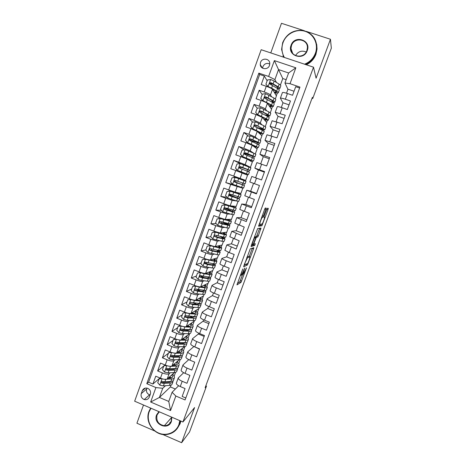 <?xml version="1.0" encoding="UTF-8"?>
<svg xmlns="http://www.w3.org/2000/svg" width="466" height="466" viewBox="0 0 466 466"><rect width="100%" height="100%" fill="white"/><g stroke="black" fill="none" stroke-linecap="round" stroke-linejoin="round"><path stroke-width="0.7" d="M242.769 268.964L236.955 284.895L241.009 282.396L246.526 267.816L243.136 274.229C242.809 274.212 243.083 272.983 243.951 270.536L244.737 268.002L241.615 274.998L241.12 275.33C240.776 275.319 241.05 274.066 241.93 271.573L242.769 268.964M260.529 62.409L260.249 64.5C260.407 69.469 267.985 70.244 269.482 65.426L269.773 63.446C269.727 58.384 262.026 57.534 260.529 62.409M269.773 64.011C266.762 62.729 264.478 63.597 262.923 66.615L262.632 68.211M265.841 209.432L266.15 208.11L265.282 208.022L264.618 209.321L258.583 226.196L261.904 225.8L267.997 209.624L268.305 208.337L267.234 208.285L264.263 216.014L263.96 217.302L264.478 217.296C265.049 217.127 262.952 223.109 262.131 223.989L259.83 224.303C259.213 224.548 261.356 218.385 262.224 217.453L262.83 217.255L263.418 216.008L265.841 209.432L264.735 209.018M162.681 434.452L181.618 442.7L194.584 407.552L182.952 421.992L313.519 67.186L316.082 78.201L330.446 39.261L331.343 48.173L312.744 98.524L312.383 97.33L205.116 387.741L206.49 386.104L205.826 385.825M181.618 442.7L189.557 431.941L206.49 386.104M250.236 248.85L243.613 266.82L247.446 264.962L253.516 248.879L253.789 247.685L250.236 248.85M251.355 245.32L257.669 228.55L261.024 228.066L258.385 235.674L257.797 236.926L256.323 237.328L254.139 242.897L253.859 244.126L255.304 243.706L254.698 245.431L251.075 246.566L251.355 245.32M267.152 80.781L264.321 76.04L261.234 84.562L266.284 86.292L264.228 91.971C267.63 93.194 269.709 94.19 270.461 94.953L271.503 96.584M262.183 94.493L259.183 90.235L256.114 98.728L261.146 100.47L259.096 106.126C262.492 107.349 264.577 108.31 265.352 109.003L266.651 110.687M257.267 108.194L254.069 104.384L251.005 112.842L256.026 114.595L253.982 120.228L260.267 122.995L261.939 124.772M252.694 122.15L248.972 118.469L245.926 126.898L250.924 128.668L248.891 134.278L255.199 136.934L257.494 138.897M248.279 136.043L243.893 132.507L240.858 140.901L245.844 142.683L243.817 148.275L250.155 150.815L253.708 153.203M244.091 149.854L238.837 146.487L235.813 154.852L240.782 156.646L238.761 162.215L245.128 164.649L250.423 167.323L242.104 164.282M240.363 163.642L233.798 160.415L230.786 168.744L235.744 170.55L233.728 176.101L245.664 180.389L247.562 175.169L235.744 170.55M233.728 176.101L228.783 174.29L225.777 182.585L234.567 185.037M228.713 189.936L235.126 192.155L240.916 193.413L242.815 188.212L230.717 184.408L228.713 189.936L223.785 188.107L220.791 196.372L227.088 197.38M236.862 201.032L232.144 200.363L225.713 198.207L223.721 203.712L218.804 201.877L215.822 210.114L221.496 210.393M230.373 214.08L227.181 214.01L220.733 211.954L218.746 217.441L213.842 215.589L210.871 223.797L216.084 223.529M224.734 227.385L222.241 227.6L215.764 225.655L213.783 231.119L208.896 229.255L205.943 237.427L210.795 236.722M219.416 240.753L217.319 241.143L210.818 239.297L208.85 244.743L203.974 242.868L201.032 251.005L205.879 249.881M214.261 254.116L212.42 254.628C211.383 254.704 209.211 254.127 205.89 252.892L203.927 258.315L199.069 256.428L196.134 264.537L201.137 262.964M209.199 267.461L207.533 268.067C206.473 268.212 204.294 267.67 200.986 266.43L199.029 271.835L194.182 269.936L191.264 278.016L196.413 276.006M204.201 280.777L202.663 281.458C201.586 281.668 199.396 281.161 196.093 279.92L194.141 285.303L189.318 283.392L186.406 291.442L191.707 288.996M199.256 294.046L197.817 294.797C196.716 295.077 194.514 294.599 191.223 293.359L189.278 298.723L184.466 296.795L181.565 304.816L187.012 301.939M194.351 307.28L192.988 308.084C191.864 308.434 189.656 307.985 186.371 306.75L184.431 312.092L179.637 310.152L176.748 318.144L182.34 314.835M189.481 320.468L188.177 321.324C187.029 321.738 184.816 321.324 181.536 320.09L179.608 325.408L174.82 323.462L171.942 331.419L177.686 327.685M184.641 333.609L183.383 334.512C182.212 334.996 179.987 334.617 176.719 333.376L174.797 338.677L170.026 336.714L167.16 344.648L173.049 340.489M175.321 338.881L174.995 339.114M179.824 346.71L178.606 347.653C177.412 348.201 175.181 347.852 171.919 346.611L170.003 351.894L165.249 349.925L162.395 357.824L168.424 353.245M170.137 351.947L169.706 352.273M175.035 359.764L173.847 360.742C172.63 361.354 170.393 361.045 167.137 359.799L165.232 365.064L160.49 363.078L157.642 370.953L162.378 372.94C165.622 374.181 167.871 374.466 169.106 373.784L170.265 372.765M165.028 364.977L164.539 365.379M163.816 365.956L157.642 370.953M185.806 397.987L182.165 396.444L185.054 388.557L180.272 386.541C177.622 385.341 176.305 384.234 176.329 383.227L176.381 383.087M183.686 372.707L178.233 378.008C178.222 378.992 179.538 380.081 182.194 381.275L186.983 383.291L189.883 375.38L185.089 373.371C182.427 372.183 181.093 371.111 181.099 370.161L181.146 370.033M188.771 359.63L183.01 364.919C183.016 365.851 184.355 366.905 187.017 368.093L191.823 370.091L194.736 362.152L189.924 360.154C187.25 358.977 185.905 357.94 185.887 357.043L185.928 356.927M193.885 346.547L187.81 351.783C187.833 352.657 189.184 353.682 191.864 354.853L196.681 356.845L199.599 348.871L194.776 346.89C192.091 345.72 190.734 344.718 190.693 343.879L190.734 343.768M198.522 333.866L192.621 338.601C192.668 339.417 194.037 340.407 196.722 341.566L201.551 343.547L204.487 335.543L199.646 333.569C196.955 332.415 195.574 331.448 195.516 330.668L195.551 330.563M203.176 321.132L197.45 325.367C197.52 326.124 198.9 327.08 201.597 328.233L206.444 330.196L209.391 322.163L204.533 320.206C201.83 319.059 200.438 318.127 200.357 317.404L200.392 317.305M207.848 308.352L202.296 312.08C202.39 312.785 203.788 313.705 206.496 314.841L211.36 316.798L214.313 308.731L209.444 306.785C206.729 305.655 205.32 304.752 205.215 304.088L205.25 304.001M212.537 295.531L207.166 298.747C207.277 299.393 208.692 300.279 211.413 301.403L216.288 303.349L219.253 295.252L214.372 293.318C211.646 292.194 210.224 291.332 210.096 290.726L210.125 290.65M217.243 282.664L212.053 285.367C212.187 285.949 213.62 286.8 216.346 287.912L221.239 289.846L224.216 281.72L219.311 279.798C216.579 278.685 215.141 277.858 214.989 277.311L215.018 277.241M221.967 269.744L216.958 271.928C217.115 272.453 218.56 273.268 221.298 274.375L226.202 276.291L229.196 268.136L224.28 266.226C221.536 265.125 220.08 264.333 219.905 263.843L219.929 263.785M226.703 256.783L221.88 258.444C222.061 258.91 223.523 259.69 226.266 260.779L231.194 262.69L234.194 254.5L229.26 252.601L224.857 250.283M231.462 243.77L226.82 244.906L236.198 249.03L239.209 240.811L229.808 236.722M236.239 230.711L231.777 231.322L241.225 235.318L244.248 227.07L234.777 223.115M241.027 217.605L236.757 217.68L246.269 221.56L249.304 213.277L239.763 209.45M245.838 204.452L241.755 203.992L251.331 207.743L254.378 199.431L244.761 195.749L246.77 190.245L250.667 191.252M246.77 190.245L256.416 193.873L259.475 185.526L249.793 181.973L251.809 176.451L256.504 178.123L254.465 183.691M256.504 178.123L261.519 179.952L264.589 171.575L254.838 168.144L258.426 170.026M254.838 168.144L256.865 162.599L266.639 165.978L269.721 157.566L259.906 154.263L263.296 156.692M261.927 148.718L271.783 151.945L274.876 143.505L264.991 140.33L268.189 143.318M267.018 134.773L276.944 137.86L280.054 129.385L270.099 126.338L273.099 129.886M272.132 120.77L282.128 123.723L285.244 115.213L275.225 112.294L278.027 116.413M277.258 106.714L277.282 106.662C277.719 106.44 279.373 106.807 282.233 107.763L287.33 109.527L290.464 100.982L285.355 99.229C282.489 98.279 280.823 97.936 280.369 98.198L282.973 102.881M266.284 86.292C269.692 87.515 271.765 88.523 272.505 89.321L276.437 95.926L275.342 98.938M261.146 100.47C264.542 101.693 266.628 102.666 267.391 103.388L271.579 109.254L270.303 112.76M256.026 114.595L262.3 117.403L266.744 122.535L265.282 126.536M250.924 128.668L257.226 131.365L261.921 135.763L260.284 140.254M245.844 142.683L252.17 145.27L257.121 148.945L255.304 153.926M240.782 156.646L247.137 159.122L252.333 162.081L250.423 167.323M223.721 203.712L230.157 205.826L236.192 206.386L238.021 201.364M218.746 217.441L225.206 219.451L231.48 219.311L233.122 214.803M213.783 231.119L220.272 233.023L226.785 232.196L228.247 228.194M208.85 244.743C212.17 245.978 214.337 246.578 215.356 246.543L222.107 245.029L223.383 241.534M203.927 258.315C207.242 259.55 209.42 260.115 210.463 260.011L217.447 257.82L218.542 254.826M199.029 271.835C202.331 273.07 204.516 273.6 205.582 273.431L212.805 270.56L213.719 268.067M194.141 285.303C197.444 286.538 199.634 287.039 200.724 286.8L208.18 283.258L208.908 281.254M189.278 298.723C192.569 299.958 194.771 300.424 195.883 300.116L203.572 295.91L204.12 294.401M184.431 312.092C187.716 313.327 189.924 313.758 191.06 313.385L198.976 308.521L199.349 307.496M179.608 325.408C182.882 326.649 185.095 327.045 186.254 326.602L194.398 321.08L194.596 320.544M174.797 338.677C178.064 339.918 180.29 340.279 181.466 339.772L189.86 333.54M170.003 351.894C173.265 353.135 175.496 353.467 176.701 352.89L184.623 346.605M165.232 365.064C168.482 366.305 170.725 366.608 171.948 365.967L179.474 359.595M149.312 397.049L150.361 394.16C151.013 391.527 150.122 389.582 147.693 388.318C145.206 387.601 143.411 388.405 142.311 390.724L141.268 393.607C140.615 396.409 141.612 398.389 144.256 399.554C146.621 400.073 148.304 399.24 149.312 397.049M182.952 421.992L134.657 401.203L261.187 49.716L313.519 67.186M264.321 76.04L259.69 74.467L258.851 73.127L146.796 383.687L155.906 387.561L162.733 388.3L165.523 385.726M258.851 73.127L268.632 76.447L274.375 60.597L295.846 67.797L290.027 83.711L299.953 87.084L185.084 399.956L175.839 396.03L170.533 410.552L150.664 402.03L155.906 387.561M259.69 74.467L148.596 382.196L152.912 384.031L155.749 376.19L160.473 378.182C163.723 379.423 165.966 379.691 167.212 378.986L174.424 372.526M299.609 88.027L295.7 86.699L292.555 95.28L287.44 93.526C284.569 92.583 282.897 92.251 282.431 92.548L282.413 92.606M167.137 359.799L162.395 357.824M171.919 346.611L167.16 344.648M176.719 333.376L171.942 331.419M181.536 320.09L176.748 318.144M186.371 306.75L181.565 304.816M191.223 293.359L186.406 291.442M196.093 279.92L191.264 278.016M200.986 266.43L196.134 264.537M205.89 252.892L201.032 251.005M210.818 239.297L205.943 237.427M215.764 225.655L210.871 223.797M220.733 211.954L215.822 210.114M225.713 198.207L220.791 196.372M230.717 184.408L225.777 182.585M233.798 160.415L238.761 162.215M238.837 146.487L243.817 148.275M243.893 132.507L248.891 134.278M248.972 118.469L253.982 120.228M254.069 104.384L259.096 106.126M259.183 90.235L264.228 91.971M286.159 79.674L282.775 78.533L278.534 69.585L274.905 79.587L276.443 82.459M282.775 78.533L280.398 85.062M169.438 382.103L169.787 381.782M162.733 388.3L159.413 397.451L168.756 401.442L172.1 392.279L175.839 396.03M171.086 385.062L170.405 386.931L159.413 397.451L150.664 402.03M178.653 385.743L172.1 392.279M143.505 405.012L136.917 423.227L154.788 431.015M330.446 39.261L306.389 31.42M304.339 30.75L281.476 23.3L270.769 52.914M312.034 98.279L312.744 98.524M170.405 386.931L175.362 389.028M287.936 89.303L284.947 83L288.605 72.981L278.534 69.585L274.375 60.597M271.486 109.12L272.371 106.679M273.664 103.137L273.915 102.444M266.639 122.418L267.402 120.315M268.626 116.954L268.946 116.092M261.81 135.664L262.457 133.899M263.616 130.719L263.989 129.694M257.005 148.864L257.523 147.431M258.618 144.431L259.049 143.243M252.211 162.011L252.613 160.91M253.638 158.09L254.133 156.739M247.44 175.117L247.72 174.342M248.681 171.704L249.234 170.183M242.815 188.212L242.803 187.833M243.77 185.188L244.335 183.639M245.279 181.041L245.535 180.348M238.907 198.528L239.413 197.147M240.415 194.398L240.782 193.384M234.066 211.82L234.503 210.615M235.563 207.708L236.052 206.374M229.237 225.066L229.616 224.024M230.734 220.966L231.334 219.317M224.431 238.26L224.752 237.386M225.923 234.177L226.633 232.214M219.643 251.407L219.9 250.702M221.123 247.335L221.956 245.064M214.867 264.507L215.065 263.966M216.346 260.453L217.29 257.867M210.114 277.555L210.253 277.177M211.587 273.519L212.642 270.63M206.846 286.532L208.005 283.34M202.116 299.504L203.392 296.009M197.409 312.43L198.79 308.632M192.72 325.303L194.211 321.214M188.043 338.135L189.645 333.743M183.388 350.915L184.985 346.535M178.746 363.655L180.278 359.443M174.121 376.342L175.595 372.311M276.344 95.775L277.357 92.996M278.715 89.268L278.907 88.744M172.857 374.944L173.399 373.447M159.984 377.973L152.912 384.031M148.596 382.196L146.796 383.687M177.459 362.303L177.983 360.859M182.078 349.622L182.585 348.224M199.512 349.121L193.903 346.506M186.709 336.889L187.198 335.549M204.172 336.405L198.446 334.075L198.772 333.19M191.363 324.109L191.829 322.822M208.85 323.643L203.106 321.324L203.654 319.827M196.035 311.288L196.483 310.053M213.545 310.834L207.784 308.533L208.558 306.412M200.718 298.415L201.149 297.238M218.257 297.984L212.479 295.689L213.48 292.951M199.92 290.702L196.704 289.328M205.419 285.501L205.832 284.377M222.981 285.081L217.191 282.804L218.426 279.431M203.945 277.59L201.405 276.379M210.143 272.534L210.533 271.468M227.728 272.132L221.921 269.866L223.383 265.865M206.688 263.931L206.112 263.418M214.878 259.521L215.245 258.508M232.493 259.137L226.668 256.888L228.363 252.246M219.632 246.462L219.981 245.506M237.276 246.095L231.433 243.858L233.361 238.575M222.923 237.427L223.057 237.06M224.408 233.355L224.734 232.452M242.07 233L236.21 230.781L238.382 224.851M227.711 224.286L227.944 223.639M229.196 220.202L229.505 219.358M246.887 219.865L241.009 217.657L243.415 211.075M226.045 208.518L226.167 208.185M232.511 211.098L232.849 210.166M234.002 206.997L234.287 206.211M251.722 206.677L245.827 204.481L248.471 197.24M236.687 200.974L234.916 200.427M230.821 195.353L231.142 194.479M237.328 197.858L237.771 196.64M238.825 193.745L239.093 193.017M256.574 193.442L250.661 191.264L253.551 183.359M242.687 188.159L234.474 185.299L234.584 184.996M235.621 182.136L236.134 180.721M237.112 178.029L237.334 177.418M241.027 187.711L241.184 187.28M242.169 184.571L242.716 183.068M243.671 180.441L243.916 179.771M255.584 177.791L258.432 170.008L264.373 172.164M239.349 171.878L239.518 171.401M240.543 168.576L241.015 167.282M245.85 174.459L246.1 173.777M247.079 171.08L247.609 169.636M248.623 166.845L248.751 166.496M260.686 163.834L263.313 156.658L269.272 158.801M245.576 154.718L245.85 153.961M250.696 161.149L250.97 160.397M252.059 157.409L252.485 156.244M265.812 149.819L268.212 143.26L274.189 145.386M255.56 147.786L255.857 146.976M257.057 143.685L257.378 142.8M270.956 135.752L273.128 129.816L279.122 131.925M260.442 134.377L260.762 133.497M262.073 129.909L262.288 129.309M276.117 121.632L278.062 116.319L284.074 118.411M265.34 120.921L265.69 119.972M267.105 116.081L267.216 115.772M281.301 107.454L283.013 102.77L289.048 104.85M270.263 107.407L270.63 106.399M286.503 93.223L287.988 89.169L294.034 91.237M290.027 83.711L284.947 83M274.905 79.587L268.632 76.447M272.651 83.944L271.334 83.769M275.202 93.847L275.592 92.775M168.756 401.442L170.533 410.552M295.846 67.797L288.605 72.981M146.988 388.108L146.668 388.999C146.027 391.725 147 393.654 149.574 394.789L150.087 394.912M237.34 283.363L239.751 281.901L242.769 274.084M249.211 256.609L252.327 248.168M243.899 265.562L246.45 263.995M244.702 264.053L244.522 264.892L247.819 263.36L248.955 260.599C249.817 258.181 250.102 256.929 249.805 256.836L247.417 257.896L244.487 263.966M248.628 256.387L249.805 256.836M247.079 256.917L248.524 256.347M254.873 237.089L256.521 236.443L259.655 228.241M251.25 245.617L253.382 244.982L253.824 244.108M254.943 237.602L254.768 237.742C253.888 238.691 251.704 244.924 252.38 244.551L253.259 244.266L255.461 238.668L255.741 237.421L254.29 237.351M254.465 236.938L255.741 237.421M258.659 225.556L260.564 225.369L261.17 224.193M161.772 378.672L159.145 378.852L157.729 382.761L159.838 385.155L163.403 385.895L169.461 385.405C171.034 385.265 171.925 384.805 172.135 384.025L172.927 381.858M169.968 382.009L169.548 381.526M164.446 379.307L171.803 378.98C173.369 378.858 174.255 378.421 174.453 377.664C174.616 376.778 173.882 375.713 172.257 374.466M167.941 378.334L170.539 378.159L172.752 377.07L171.651 375.013M159.145 378.852L160.828 378.328M174.366 377.909L173.573 380.081C173.369 380.85 172.484 381.293 170.911 381.427L164.865 381.87L162.319 381.485C161.085 381.631 160.887 382.149 161.731 383.04L164.294 383.431L170.352 382.965C171.925 382.831 172.81 382.382 173.014 381.613L172.973 380.868M170.55 378.159L169.158 377.25M168.634 377.716L169.391 378.241M171.115 381.409L169.088 382.137L162.296 382.534L161.731 383.04M171.366 378.048L169.828 376.645M150.99 408.233L149.184 411.74C146.242 419.674 150.617 429.617 158.556 433.019C166.455 436.531 176.02 432.599 178.909 424.567L179.806 420.635M180.272 420.839L179.381 424.602C176.812 430.735 172.251 434.073 165.686 434.615C154.304 435.483 144.646 422.074 148.939 411.466L150.646 408.088M171.808 417.192L171.436 421.346C168.267 431.079 152.726 424.328 156.576 414.932L158.912 411.641M159.308 411.816L157.054 414.967C155.964 420.938 158.388 424.52 164.323 425.72C167.603 425.65 169.886 424.095 171.179 421.06L171.523 417.07M170.405 422.586L169.793 422.4M180.837 421.078L180.121 423.687L177.249 428.539M304.543 64.186C309.709 62.135 313.321 58.5 315.377 53.287C318.709 44.421 313.909 34.105 305.201 31.344C296.533 28.449 286.171 33.762 283.037 42.604C281.26 47.858 281.709 52.815 284.388 57.458M283.747 57.248L281.592 49.454L282.687 42.581C286.683 33.779 293.394 29.731 302.813 30.436C311.946 32.719 316.641 38.655 316.897 48.237L315.797 53.52C313.799 58.629 310.304 62.269 305.312 64.442M291.075 45.26C294.529 34.507 311.527 40.064 307.245 50.602C303.716 61.361 286.817 55.716 291.075 45.26M306.873 50.573L307.391 47.922C308.096 38.888 294.209 36.808 291.506 45.499L290.994 48.487C290.656 57.277 304.176 59.095 306.873 50.573M295.526 55.576C298.205 51.406 301.758 50.212 306.197 52M316.705 44.421L317.043 49.017L315.948 54.277C314.101 59.042 310.898 62.543 306.331 64.786M283.643 57.213L283.008 55.745M166.665 365.594L163.875 365.798L162.453 369.719L164.568 372.113L168.127 372.887L174.144 372.544C175.705 372.445 176.585 372.025 176.777 371.291L177.575 369.101M174.476 369.212L173.9 368.635M168.261 366.031L170.498 366.363L176.492 366.101C178.053 366.014 178.921 365.618 179.101 364.907C179.241 364.068 178.49 363.043 176.835 361.826M172.606 365.408L175.216 365.297L177.395 364.307L176.247 362.327M163.875 365.798L165.785 365.286M179.02 365.14L178.216 367.336C178.029 368.053 177.162 368.46 175.6 368.548L169.595 368.845L167.055 368.425C165.867 368.53 165.64 369.043 166.385 369.957L169.024 370.412L175.035 370.097C176.597 370.004 177.47 369.59 177.657 368.868L177.581 368.105M174.785 365.315L173.585 364.581M173.078 365.006L173.637 365.361M175.839 368.536L173.766 369.288L166.927 369.497L166.385 369.957M175.874 365.233L174.336 363.946M171.575 352.471L168.622 352.698L167.195 356.63L169.315 359.024L172.869 359.834L178.845 359.641C180.394 359.577 181.262 359.199 181.431 358.511L182.241 356.298M178.967 356.362L178.187 355.68M172.257 352.675L175.251 353.286L181.204 353.164C182.748 353.123 183.604 352.768 183.767 352.104C183.889 351.317 183.109 350.327 181.425 349.145M177.284 352.43L179.917 352.383L182.06 351.504L180.855 349.599M168.622 352.698L170.772 352.191M183.691 352.319L182.882 354.544C182.713 355.214 181.857 355.575 180.307 355.628L174.342 355.774L171.814 355.325C170.661 355.389 170.41 355.89 171.063 356.816L173.771 357.346L179.742 357.183C181.291 357.125 182.148 356.758 182.323 356.082L182.189 355.284M178.956 352.401L178.006 351.853M177.517 352.244L177.82 352.418M180.546 355.657L178.461 356.391L171.587 356.403L171.063 356.816M180.354 352.36L178.845 351.195M176.48 339.289L173.387 339.545L171.96 343.494L174.08 345.883L177.633 346.727L183.563 346.681C185.101 346.657 185.951 346.325 186.109 345.685L186.924 343.448M183.429 343.442L182.398 342.656M176.474 339.295L180.022 340.157L185.928 340.186C187.46 340.186 188.305 339.871 188.45 339.254C188.555 338.514 187.746 337.565 186.027 336.411M181.967 339.405L184.635 339.423L186.744 338.648L185.474 336.819M173.387 339.545L175.775 339.05M188.38 339.452L187.559 341.7C187.408 342.329 186.563 342.644 185.031 342.656L179.113 342.65L176.585 342.172C175.478 342.201 175.204 342.691 175.764 343.628L178.536 344.228L184.46 344.217C185.998 344.199 186.843 343.879 187 343.244L186.808 342.417M183.039 339.411L182.41 339.079M185.229 342.807L183.173 343.448L176.27 343.256L175.764 343.628M184.798 339.423L183.348 338.386M181.338 326.037L178.169 326.346L176.736 330.307L178.81 332.637L182.41 333.569L188.299 333.679C189.825 333.697 190.658 333.406 190.798 332.811L191.625 330.551M187.833 330.452L186.499 329.549M181.262 326.083L184.81 326.975L190.67 327.161C192.196 327.196 193.023 326.928 193.151 326.357C193.233 325.67 192.4 324.755 190.646 323.625M186.668 326.328L189.371 326.416L191.439 325.751L190.105 323.992M178.169 326.346L180.802 325.856M193.087 326.544L192.26 328.815C192.126 329.392 191.293 329.666 189.773 329.637L183.895 329.479L181.379 328.967C180.313 328.973 180.016 329.445 180.493 330.382L183.319 331.064L189.202 331.204C190.728 331.227 191.555 330.947 191.695 330.365L191.421 329.491M189.988 329.643L187.897 330.452L180.983 330.05L180.493 330.382M189.19 326.41L187.839 325.53M186.219 312.738L182.975 313.094L181.53 317.072L183.668 319.46L187.21 320.369L193.052 320.625C194.567 320.684 195.388 320.439 195.51 319.892L196.343 317.602M192.173 317.387L190.431 316.356M186.074 312.82L189.615 313.746L195.435 314.084C196.943 314.16 197.759 313.938 197.869 313.414C197.934 312.773 197.066 311.9 195.271 310.799M191.369 313.193L194.118 313.356L196.151 312.803L194.747 311.119M182.975 313.094L185.847 312.616M197.811 313.583L196.972 315.878C196.856 316.408 196.04 316.641 194.526 316.571L186.184 315.715C185.159 315.698 184.845 316.152 185.247 317.084L188.124 317.853L193.955 318.144C195.47 318.208 196.285 317.969 196.407 317.433L196.029 316.513M194.677 316.577L192.644 317.41L185.718 316.793L185.247 317.084M193.501 313.321L192.312 312.616M191.13 299.388L187.792 299.789L186.348 303.785L188.485 306.174L192.021 307.111L197.823 307.531C199.326 307.624 200.13 307.426 200.234 306.925L201.079 304.613M196.413 304.246L194.124 303.04M190.903 299.51L194.439 300.465L200.211 300.96C201.714 301.077 202.506 300.902 202.605 300.424C202.646 299.83 201.743 298.997 199.902 297.92M196.075 300.011L198.889 300.255L200.887 299.813L199.396 298.193M187.792 299.789L190.914 299.318M202.547 300.576L201.702 302.894C201.603 303.383 200.805 303.57 199.302 303.459L191.013 302.417C190.023 302.376 189.697 302.818 190.029 303.739L192.941 304.589L198.732 305.032C200.234 305.137 201.032 304.945 201.137 304.455L200.607 303.465M199.326 303.459L199.419 303.844L197.409 304.321L190.029 303.739M197.701 300.151L196.757 299.638M196.081 286.002L192.633 286.439L191.177 290.452L193.326 292.834L196.856 293.807L202.611 294.378C204.102 294.518 204.889 294.361 204.976 293.912L205.832 291.57M200.502 291.005L197.036 289.415M195.749 286.147L199.279 287.138L205.011 287.79C206.496 287.947 207.277 287.813 207.358 287.382C207.376 286.84 206.438 286.042 204.539 284.988M200.782 286.771L203.677 287.103L205.634 286.771L204.056 285.221M192.633 286.439L195.994 285.973M207.306 287.522L206.45 289.864C206.368 290.301 205.588 290.446 204.096 290.295L195.86 289.066C194.899 289.007 194.561 289.433 194.835 290.341L197.776 291.279L203.52 291.879C205.011 292.025 205.797 291.873 205.879 291.431L205.151 290.353M203.916 290.277L204.16 290.819L202.192 291.186L194.835 290.341M201.731 286.881L201.161 286.59M197.485 273.041L201.032 272.581L197.485 273.041L196.029 277.066L198.184 279.449L201.708 280.456L207.417 281.184C208.896 281.365 209.671 281.248 209.741 280.847L210.603 278.482M204.358 277.649L200.124 275.802M201.032 272.581L202.908 273.105M200.619 272.738L204.143 273.763L209.822 274.567C211.296 274.765 212.065 274.678 212.129 274.299C212.123 273.804 211.139 273.041 209.176 272.004M205.448 273.466L208.483 273.897L210.405 273.676L208.71 272.191M199.873 272.692L199.681 272.086M212.082 274.416L211.22 276.787C211.156 277.177 210.387 277.276 208.908 277.084L200.724 275.662C199.792 275.592 199.442 276.006 199.669 276.897L202.634 277.911L208.331 278.668C209.805 278.86 210.58 278.755 210.644 278.359L209.607 277.159M208.413 277.014L208.925 277.742L206.991 277.998L199.669 276.897M204.155 259.329L204.883 258.671M202.361 259.591L205.902 259.154L202.361 259.591L200.898 263.628L203.06 266.01L206.578 267.053L212.24 267.938C213.708 268.16 214.465 268.09 214.517 267.734L215.391 265.346M207.819 264.111L204.836 262.865M205.902 259.154L213.3 260.651L215.187 260.541L213.358 259.102M205.5 259.271L214.657 261.292C216.119 261.537 216.871 261.496 216.911 261.164C216.882 260.721 215.845 259.987 213.807 258.962M216.876 261.263L216.003 263.663C215.956 264.001 215.199 264.053 213.737 263.82L205.605 262.212C204.702 262.131 204.341 262.527 204.527 263.406L207.504 264.502L213.16 265.416C214.622 265.643 215.379 265.585 215.426 265.241L213.894 263.843M212.741 263.657L213.702 264.618L211.803 264.764L204.527 263.406M209.543 245.809L209.776 245.192M207.254 246.089L210.789 245.675L207.254 246.089L205.78 250.143L207.953 252.52L217.08 254.64C218.537 254.902 219.282 254.885 219.317 254.576L220.197 252.164M210.416 250.248L209.496 249.846M210.789 245.675L218.14 247.347L219.987 247.353L217.977 245.955M210.405 245.757L219.509 247.976L221.717 247.976C221.659 247.586 220.558 246.881 218.408 245.862M209.502 244.988L210.702 245.687M221.688 248.063L220.802 250.487L218.583 250.51L210.504 248.704C209.63 248.617 209.257 249.001 209.403 249.869L212.397 251.034L218.001 252.112C219.457 252.38 220.197 252.368 220.226 252.071L217.878 250.37M216.777 250.155L218.502 251.448L216.638 251.477L209.403 249.869M212.164 232.534L215.7 232.15L212.164 232.534L210.69 236.606L212.863 238.982L221.938 241.295L224.129 241.371L225.02 238.93M215.7 232.15L222.998 233.996L224.81 234.118L222.55 232.732M215.327 232.19L224.379 234.602L226.54 234.748L222.952 232.68M214.133 231.823L214.669 232.26M226.517 234.817L225.626 237.264L223.453 237.147L215.426 235.149C214.57 235.056 214.197 235.429 214.302 236.279L217.307 237.52L222.865 238.755L225.043 238.854L221.303 236.664M220.243 236.425L223.313 238.225L221.496 238.143L214.302 236.279M229.633 220.878L220.628 218.571L217.092 218.927L215.612 223.016L217.791 225.393L226.82 227.897L228.957 228.113L229.86 225.643M220.267 218.577L231.381 221.461L227.367 219.404M229.651 220.832L226.994 219.41M231.363 221.519L230.46 223.989L220.366 221.548C219.527 221.443 219.148 221.804 219.224 222.643L222.235 223.954L229.878 225.585C229.604 225.119 227.472 224.088 223.482 222.492M222.288 222.177L228.148 224.956L219.224 222.643M234.491 207.533L225.573 204.941L222.043 205.273L220.552 209.374L222.742 211.75L231.713 214.453L233.81 214.803L234.718 212.31M225.224 204.906L236.239 208.133L231.439 205.949M234.503 207.498L231.089 205.914M224.862 208.011L234.736 212.269L232.645 211.896L231.713 214.453M225.899 209.799L226.29 208.721L224.74 208.116M236.227 208.168L235.318 210.667L225.323 207.888C224.501 207.778 224.117 208.133 224.169 208.96L224.723 209.531L232.645 211.896M226.29 208.721L232.994 211.64L225.783 209.764L224.169 208.96M230.169 194.206L229.488 194.794L239.606 198.906L237.567 198.388L236.629 200.957L238.679 201.446L239.594 198.93M232.394 191.91L232.575 191.41L239.378 194.118L230.122 191.194L227.006 191.561L225.515 195.679L227.711 198.056L236.629 200.957M230.198 191.188L241.12 194.753L231.398 190.909M232.575 191.41L229.592 190.256M230.851 196.151L231.084 195.516L229.458 194.899M241.108 194.771L240.188 197.299L230.297 194.176L229.132 195.219L229.697 195.825L237.567 198.388M231.084 195.516L237.864 198.271L230.07 195.889L229.476 195.283L229.773 194.38M235.114 180.488L234.503 181.688M237.369 178.198L244.271 180.686L235.196 177.412L231.992 177.802L230.495 181.938L232.697 184.309L243.561 188.043L244.493 185.497L234.515 181.723M232.15 183.715L231.654 183.499M235.196 177.412L246.013 181.321L237.124 178.006M237.392 178.14L234.043 176.905L237.13 177.977M235.825 182.456L234.532 181.757M246.013 181.321L245.081 183.878L235.289 180.418L234.118 181.437L234.689 182.072L244.493 185.491M235.895 182.258L242.751 184.851L235.045 182.177L234.45 181.536L234.823 180.604M239.903 166.939L239.623 168.115M249.997 170.393L250.924 167.842L240.13 163.595L237.002 163.985L235.499 168.139L237.701 170.509L248.465 174.587L239.495 171.476M237.701 170.509L246.724 173.946L239.466 171.552M248.995 166.997L248.052 169.589L249.992 170.405L239.786 166.851M239.833 166.822L241.306 167.358L241.417 167.055M248.052 169.589L240.305 166.601L239.128 167.597L239.699 168.261L249.403 172.024L248.471 174.581M239.128 167.597L240.642 166.758L248.244 169.764L241.306 167.358M254.931 156.856L255.857 154.31L253.976 153.32L245.25 149.708L242.023 150.122L240.514 154.287L242.728 156.652L253.388 161.079L246.904 159.005M242.728 156.652L251.646 160.438L246.077 158.656M244.458 153.547L244.638 154.298M253.976 153.32L253.026 155.924L254.919 156.885L244.464 153.535M244.499 153.419L246.159 153.996L246.432 153.244M253.026 155.924L245.337 152.732L244.155 153.71L244.732 154.397L254.325 158.51L253.399 161.055M244.155 153.71L244.452 153.891L245.664 152.935L253.172 156.238L246.159 153.996M259.882 143.266L260.809 140.726L258.974 139.59L250.3 135.775L247.067 136.2L245.553 140.382L247.772 142.747L258.333 147.524L253.428 146.208M247.772 142.747L256.58 146.877L253.137 145.992M258.974 139.59L258.024 142.206L259.865 143.312L249.56 140.249M249.496 140.068L251.028 140.592L251.465 139.386M258.024 142.206L250.388 138.81L249.199 139.771L249.782 140.487L259.271 144.943L258.345 147.483M249.199 139.771L249.485 139.992L250.696 139.054L251.355 139.334L258.117 142.666L251.028 140.592M264.857 129.624L265.777 127.09L263.995 125.814L255.374 121.789L252.129 122.226L250.609 126.426L252.834 128.791L263.29 133.917L258.939 132.967M252.834 128.791L261.537 133.27L258.653 132.699M258.665 128.226C262.329 129.408 264.385 129.892 264.834 129.688L255.461 124.836L254.267 125.779L254.85 126.519L264.234 131.325L263.313 133.859M254.267 125.779L254.535 126.041L255.752 125.127L261.577 127.993L263.08 129.041L257.646 127.725M269.843 115.929L270.763 113.407L269.028 111.98L260.471 107.751L257.215 108.199L255.688 112.411L257.919 114.776L266.511 118.906L268.27 120.257L264.175 119.576M257.919 114.776L265.043 118.481L266.511 119.605L263.902 119.255M258.176 115.067L255.688 112.411M257.605 114.461L256.702 114.42M265.876 115.428L269.814 116.011L268.072 114.613L260.552 110.809L259.352 111.741L259.941 112.492L267.467 116.273L269.214 117.653L268.294 120.181M259.352 111.741L259.609 112.044L260.832 111.141L266.599 114.193L268.061 115.364L264.892 114.904M262.131 100.825L262.37 100.091M274.853 102.188L275.773 99.672C275.954 99.392 275.389 98.868 274.084 98.099L265.579 93.654L262.317 94.12L260.785 98.349L263.022 100.708L271.556 105.048C272.866 105.794 273.437 106.295 273.262 106.545C272.96 106.836 271.643 106.679 269.313 106.085M263.022 100.708L270.076 104.64L271.509 105.893L269.051 105.712M266.173 98.879L266.68 97.487L265.323 97.056M263.267 101.04L260.785 98.349M264.076 101.349L262.375 100.918M272.097 102.165L274.818 102.287C274.998 102.013 274.433 101.501 273.123 100.738L265.667 96.724L264.461 97.644L265.049 98.419L272.517 102.404C273.827 103.161 274.392 103.673 274.218 103.935L273.297 106.452M264.461 97.644L264.7 97.988L265.929 97.103L271.643 100.341L273.059 101.635L271.09 101.594M279.88 88.389L280.794 85.884C280.998 85.552 280.45 84.975 279.163 84.16L274.159 81.032L270.717 79.505L267.437 79.983L265.9 84.23L268.148 86.589L271.596 88.097L276.623 91.132C277.917 91.924 278.47 92.478 278.284 92.786C277.957 93.13 276.67 93.043 274.41 92.518M268.148 86.589L271.107 88.324M272.022 88.878L275.132 90.754L276.519 92.128L274.154 92.093M273.501 84.463L269.93 83.362M268.375 86.961L265.9 84.23M267.251 86.635L267.187 85.709M277.858 88.656L279.839 88.505C280.037 88.185 279.489 87.62 278.196 86.81L270.793 82.587L269.587 83.49L270.181 84.288L277.585 88.488C278.884 89.286 279.431 89.845 279.239 90.165L278.324 92.676M269.587 83.49L269.814 83.88L271.043 83.012L276.705 86.437L278.08 87.853L276.827 88.022M272.505 89.321L270.461 94.953M267.391 103.388L265.352 109.003M262.3 117.403L260.267 122.995M257.226 131.365L255.199 136.934M252.17 145.27L250.155 150.815M247.137 159.122L245.128 164.649M242.116 172.921L240.118 178.426M237.118 186.668L235.126 192.155M232.144 200.363L230.157 205.826M227.181 214.01L225.206 219.451M222.241 227.6L220.272 233.023M217.319 241.143L215.356 246.543M212.42 254.628L210.463 260.011M207.533 268.067L205.582 273.431M202.663 281.458L200.724 286.8M197.817 294.797L195.883 300.116M192.988 308.084L191.06 313.385M188.177 321.324L186.254 326.602M183.383 334.512L181.466 339.772M178.606 347.653L176.701 352.89M173.847 360.742L171.948 365.967M169.106 373.784L167.212 378.986M182.194 381.275L180.272 386.541M287.44 93.526L285.355 99.229M282.233 107.763L280.159 113.442M277.049 121.946L274.981 127.602M271.882 136.072L269.82 141.711M266.733 150.145L264.682 155.755M261.607 164.16L259.562 169.752M251.413 192.033L249.386 197.584M246.345 205.89L244.324 211.418M241.301 219.69L239.285 225.195M236.268 233.443L234.264 238.924M231.258 247.137L229.26 252.601M226.266 260.779L224.28 266.226M221.298 274.375L219.311 279.798M216.346 287.912L214.372 293.318M211.413 301.403L209.444 306.785M206.496 314.841L204.533 320.206M201.597 328.233L199.646 333.569M196.722 341.566L194.776 346.89M191.864 354.853L189.924 360.154M187.017 368.093L185.089 373.371M162.378 372.94L160.473 378.182M146.668 388.999L141.268 393.607M145.444 388.079L142.311 390.724M240.398 275.051L240.98 275.278M242.279 273.892L243.007 274.177M240.38 280.567L241.638 281.062M239.705 281.942L240.969 282.437M252.24 248.395L253.516 248.879M247.574 263.476L248.058 263.663M246.13 264.519L247.394 265.008M244.19 264.764L244.493 264.88M246.881 257.453L247.603 257.733M259.457 228.823L260.739 229.307M257.11 235.19L258.385 235.674M256.463 236.489L257.739 236.973M255.094 236.786L256.387 237.276M253.446 243.963L253.836 244.114M253.382 244.982L254.657 245.465M262.306 215.595L263.418 216.008M261.805 216.952L262.76 217.307M261.764 217.069L262.41 217.313M259.189 224.064L259.783 224.286M263.942 217.098L264.478 217.296M266.791 209.176L267.997 209.624M261.42 224.169L262.486 224.571M260.564 225.369L261.845 225.853M162.081 378.765L159.786 385.097M170.352 382.965L169.461 385.405M171.803 378.98L170.911 381.427M164.294 383.431L163.403 385.895M165.762 379.4L164.865 381.87M162.319 382.539L161.749 383.046M166.84 365.647L164.515 372.054M175.035 370.097L174.144 372.544M176.492 366.101L175.6 368.548M169.024 370.412L168.127 372.887M170.498 366.363L169.595 368.845M167.044 369.526L166.484 369.998M171.616 352.482L169.263 358.966M179.742 357.183L178.845 359.641M181.204 353.164L180.307 355.628M173.771 357.346L172.869 359.834M175.251 353.286L174.342 355.774M171.779 356.473L171.238 356.898M176.393 339.3L174.028 345.824M184.46 344.217L183.563 346.681M185.928 340.186L185.031 342.656M178.536 344.228L177.633 346.727M180.022 340.157L179.113 342.65M176.538 343.36L176.014 343.751M181.187 326.089L178.81 332.637M189.202 331.204L188.299 333.679M190.67 327.161L189.773 329.637M183.319 331.064L182.41 333.569M184.81 326.975L183.895 329.479M181.315 330.208L180.802 330.557M185.998 312.832L183.616 319.402M193.955 318.144L193.052 320.625M195.435 314.084L194.526 316.571M188.124 317.853L187.21 320.369M189.615 313.746L188.701 316.263M186.109 317.002L185.608 317.311M190.827 299.516L188.433 306.115M198.732 305.032L197.823 307.531M200.211 300.96L199.302 303.459M192.941 304.589L192.021 307.111M194.439 300.465L193.518 302.993M190.92 303.745L190.431 304.013M195.673 286.153L193.274 292.776M203.52 291.879L202.611 294.378M205.011 287.79L204.096 290.295M197.776 291.279L196.856 293.807M199.279 287.138L198.359 289.677M195.749 290.44L195.277 290.668M200.537 272.744L198.126 279.39M201.679 276.489L201.854 276.012M208.331 278.668L207.417 281.184M209.822 274.567L208.908 277.084M202.634 277.911L201.708 280.456M204.143 273.763L203.217 276.309M200.596 277.084L200.135 277.276M205.424 259.282L203.001 265.952M206.386 263.529L206.735 262.568M213.16 265.416L212.24 267.938M214.657 261.292L213.737 263.82M207.504 264.502L206.578 267.053M209.018 260.331L208.092 262.888M205.459 263.68L205.017 263.826M210.323 245.768L207.894 252.461M211.145 250.423L211.634 249.071M218.001 252.112L217.08 254.64M219.509 247.976L218.583 250.51M212.397 251.034L211.465 253.597M213.917 246.852L212.985 249.415M210.347 250.225L209.916 250.329M215.245 232.202L212.805 238.924M216.043 236.932L216.556 235.528M222.865 238.755L221.938 241.295M224.379 234.602L223.453 237.147M217.307 237.52L216.37 240.095M218.834 233.32L217.896 235.895M215.251 236.716L214.832 236.78M220.185 218.583L217.739 225.334M220.96 223.389L221.49 221.927M222.492 219.183L222.631 218.799M227.746 225.352L226.82 227.897M229.266 221.181L228.334 223.738M222.235 223.954L221.298 226.54M223.767 219.742L222.83 222.323M220.168 223.162L219.771 223.179M225.142 204.918L222.684 211.686M227.431 205.57L227.606 205.092M234.171 207.714L233.239 210.277M227.181 210.341L226.243 212.927M228.719 206.106L227.775 208.704M225.107 209.554L224.723 209.531M230.122 191.194L227.653 197.992M239.093 194.188L238.155 196.763M232.15 196.669L231.206 199.273M233.693 192.423L232.744 195.027M230.07 195.889L229.697 195.825M235.114 177.424L232.639 184.245M242.501 184.833L241.563 187.414M244.038 180.616L243.095 183.202M237.136 182.946L236.186 185.561M238.685 178.682L237.736 181.297M235.045 182.177L234.689 182.072M240.13 163.595L237.648 170.445M247.458 171.226L246.514 173.812M242.139 169.175L241.184 171.797M243.695 164.894L242.739 167.515M240.642 166.758L240.305 166.601M245.168 149.72L242.67 156.593M244.673 158.096L244.877 157.531M252.432 157.566L251.483 160.164M247.161 155.347L246.205 157.98M248.722 151.048L247.766 153.687M245.664 152.935L245.337 152.732M250.219 135.787L247.714 142.689M249.729 144.157L249.904 143.691M257.424 143.854L256.475 146.464M252.205 141.466L251.244 144.111M253.772 137.155L252.811 139.8M250.696 139.054L250.388 138.81M255.292 121.801L252.782 128.727M254.815 130.16L254.949 129.793M255.974 126.962L256.516 125.471M262.434 130.09L261.484 132.711M263.995 125.814L263.04 128.435M257.267 127.538L256.3 130.189M258.84 123.205L257.873 125.861M255.752 125.127L255.461 124.836M260.389 107.763L257.861 114.718M261.065 112.947L261.589 111.508M267.467 116.273L266.511 118.906M269.028 111.98L268.072 114.613M262.346 113.547L261.379 116.209M263.925 109.201L262.958 111.869M260.832 111.141L260.552 110.809M265.498 93.666L262.97 100.65M272.517 102.404L271.556 105.048M274.084 98.099L273.123 100.738M267.449 99.508L266.476 102.182M269.033 95.146L268.061 97.819M265.929 97.103L265.667 96.724M270.635 79.517L268.09 86.525M271.299 84.76L271.626 83.868M277.585 88.488L276.623 91.132M279.163 84.16L278.196 86.81M272.569 85.412L271.596 88.097M274.159 81.032L273.187 83.717M271.043 83.012L270.793 82.587M267.839 86.396L267.28 86.204M262.265 67.989L260.249 64.5M178.233 378.008L176.329 383.227M183.01 364.919L181.099 370.161M187.81 351.783L185.887 357.043M192.621 338.601L190.693 343.879M197.45 325.367L195.516 330.668M202.296 312.08L200.357 317.404M207.166 298.747L205.215 304.088M212.053 285.367L210.096 290.726M216.958 271.928L214.989 277.311M221.88 258.444L219.905 263.843M226.82 244.906L224.839 250.329M231.777 231.322L229.79 236.763M236.757 217.68L234.765 223.144M241.755 203.992L239.751 209.473M261.939 148.695L259.906 154.263M267.03 134.738L264.991 140.33M272.144 120.729L270.099 126.338M277.282 106.662L275.225 112.294M282.431 92.548L280.369 98.198M149.574 394.789L144.256 399.554M239.751 281.901L241.009 282.396M246.176 264.472L247.446 264.962M246.805 257.663L247.417 257.896M256.521 236.443L257.797 236.926M255.03 236.839L256.323 237.328M253.422 244.947L254.698 245.431M254.226 237.538L254.768 237.742M261.834 216.882L262.83 217.255M261.694 217.261L262.224 217.453M260.628 225.323L261.904 225.8M164.323 425.72L171.581 417.472M317.043 49.017L316.897 48.237M290.994 48.487L292.619 53.258M184.955 312.296L184.804 312.703M189.802 298.927L189.615 299.434M194.666 285.507L194.444 286.118M199.483 272.231L199.297 272.75M204.918 259.253L204.603 259.131M214.313 231.317L214.121 231.852M219.276 217.639L218.88 218.729M224.251 203.91L223.831 205.069M229.837 194.811L229.522 194.695M229.249 190.128L228.806 191.351M229.476 195.283L229.132 195.219M234.043 176.905L233.798 177.581M234.45 181.536L234.118 181.437M236.74 169.473L236.443 170.288M241.761 155.621L241.318 156.838M246.805 141.716L246.386 142.876M251.844 127.806L251.465 128.861M256.714 114.386L256.568 114.787"/></g></svg>
